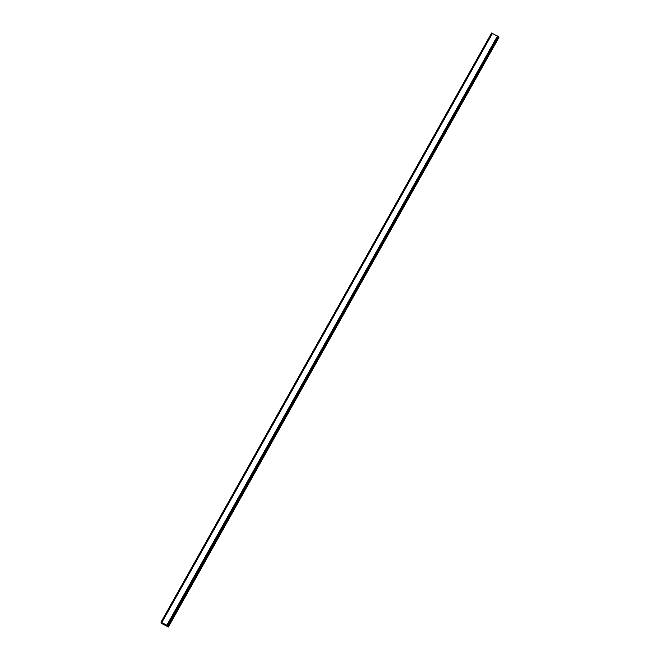 <?xml version="1.0" encoding="UTF-8"?>
<svg xmlns="http://www.w3.org/2000/svg" width="660" height="660" viewBox="0 0 660 660"><rect width="100%" height="100%" fill="white"/><g stroke="black" fill="none" stroke-linecap="round" stroke-linejoin="round"><path stroke-width="0.99" d="M491.667 33.008L160.982 622.215L166.84 625.193L168.374 627L161.956 623.634L161.337 623.015L162.212 623.147L160.974 622.215L491.708 33.025L161.056 622.24M498.58 36.803L167.929 626.018L498.58 36.803L491.708 33.025M498.391 37.15L498.795 37.422L168.143 626.637M168.374 627L498.795 37.422M163.713 623.956L164.125 624.278M163.771 624.088L164.381 624.319M163.622 623.898L164.488 624.566M164.992 624.69L165.412 625.061M491.774 33.05L161.123 622.264M161.642 622.446L492.294 33.231L161.626 622.446M492.5 33.305L161.849 622.52M497.491 35.978L166.84 625.193M497.731 36.151L167.079 625.366M497.755 36.168L167.104 625.383M498.358 36.581L167.706 625.795M498.44 36.63L167.788 625.845M498.49 36.663L167.838 625.878M498.547 36.712L167.896 625.928M498.902 37.513L168.25 626.728M491.626 33L160.974 622.215"/></g></svg>
